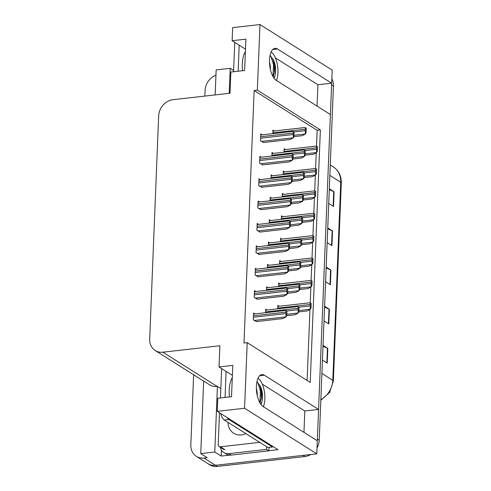 <?xml version="1.0" encoding="UTF-8"?>
<svg xmlns="http://www.w3.org/2000/svg" width="491" height="491" viewBox="0 0 491 491"><rect width="100%" height="100%" fill="white"/><g stroke="black" fill="none" stroke-linecap="round" stroke-linejoin="round"><path stroke-width="0.74" d="M263.87 405.241A16.424 7.199 -96.5 0 1 263.532 406.824M276.636 80.592A16.424 7.199 83.5 0 0 276.967 79.008M259.978 24.55L232.66 27.637L232.133 40.71L245.887 39.157L244.628 70.483L230.874 72.042L230.021 93.241L172.998 99.685A15.399 13.054 -57.7 0 0 158.654 115.925L149.694 339.06A15.399 13.054 -57.7 0 0 155.23 350.531A15.399 13.054 -57.7 0 0 162.859 352.194L219.882 345.744L219.029 366.943L232.783 365.39L231.525 396.716L217.771 398.275L217.249 411.348L244.567 408.254L247.2 342.657L310.22 382.428L320.365 129.919L257.345 90.148L259.978 24.55L332.198 70.127L331.671 83.2L277.483 49.002A16.424 7.199 83.5 0 0 275.009 48.345A16.424 7.199 83.5 0 0 269.498 60.019A16.424 7.199 83.5 0 0 276.224 80.334L330.412 114.532L318.573 409.433L264.385 375.234A16.424 7.199 83.5 0 0 261.906 374.578A16.424 7.199 83.5 0 0 256.394 386.251A16.424 7.199 83.5 0 0 263.121 406.566L317.309 440.765L316.787 453.831L215.481 465.29A15.399 13.054 122.3 0 1 207.853 463.621A15.399 13.054 122.3 0 0 215.481 465.29L303.033 455.39L304.874 456.55L217.323 466.45A15.399 13.054 122.3 0 1 209.694 464.787L196.357 456.366A15.399 13.054 122.3 0 1 190.821 444.901L193.638 374.768M229.671 455.126L221.22 456.084L221.459 450.081M217.249 411.348L277.967 449.664L268.835 450.695M203.661 381.096L200.751 453.604L214.776 452.021L217.415 386.417L220.846 388.584M214.776 452.021L221.22 456.084M229.187 93.333L230.187 68.31L233.618 70.477M155.23 350.531L209.51 384.784A15.399 13.054 -57.7 0 0 217.139 386.448L217.415 386.417M230.187 68.31L216.163 69.9L215.156 94.916M204.827 96.089L205.054 90.565A15.399 13.054 122.3 0 1 215.948 75.178M200.751 453.604L207.19 457.667L203.98 458.029A15.399 13.054 122.3 0 1 196.357 456.366M244.567 408.254L316.787 453.831M318.573 409.433L304.819 410.985L303.96 432.338M317.063 106.105L317.923 84.753L331.671 83.2M219.029 366.943L232.378 375.37M232.133 40.71L245.482 49.137M316.517 146.22L317.155 130.287L254.135 90.51L243.99 343.019L247.2 342.657M254.135 90.51L257.345 90.148M317.155 130.287L320.365 129.919M307.108 380.464L309.956 309.483M310.22 302.892L310.858 287.1M311.122 280.508L311.754 264.723M312.018 258.131L312.657 242.339M312.92 235.748L313.553 219.956M313.817 213.364L314.455 197.572M314.719 190.981L315.351 175.189M315.615 168.603L316.247 152.811M262.182 134.835L260.782 133.951L260.512 140.807L263.741 142.507M261.286 157.218L259.886 156.334L259.61 163.19L262.845 164.89M260.383 179.596L258.99 178.718L258.714 185.567L261.949 187.274M259.487 201.979L258.088 201.095L257.812 207.951L261.046 209.651M258.585 224.362L257.192 223.479L256.916 230.334L260.15 232.034M256.787 269.123L255.394 268.246L255.117 275.095L258.352 276.801M255.891 291.507L254.491 290.623L254.215 297.478L257.45 299.179M254.989 313.89L253.595 313.006L253.319 319.862L256.554 321.562M257.689 246.746L256.29 245.862L256.014 252.718L259.248 254.418M273.419 153.376L272.02 152.498L271.879 156.015M272.517 175.76L271.124 174.882L270.983 178.399M271.621 198.143L270.222 197.259L270.081 200.782M270.719 220.527L269.326 219.643L269.185 223.166M269.823 242.904L268.424 242.026L268.282 245.543M268.921 265.287L267.527 264.41L267.386 267.926M268.025 287.671L266.625 286.787L266.484 290.31M267.122 310.054L265.729 309.17L265.588 312.693M274.316 130.999L272.922 130.115L272.781 133.638M279.256 306.255L277.863 305.371L277.722 308.851M280.158 283.872L278.759 282.994L278.618 286.474M281.957 239.111L280.557 238.227L280.416 241.707M282.853 216.727L281.453 215.844L281.318 219.324M283.749 194.344L282.356 193.466L282.215 196.946M284.651 171.96L283.252 171.083L283.117 174.563M281.055 261.488L279.661 260.611L279.52 264.09M285.547 149.583L284.154 148.699L284.013 152.179M317.923 84.753L275.42 57.932M304.819 410.985L262.317 384.165M331.591 83.206A15.399 13.054 122.3 0 1 331.609 84.814L317.376 439.15A15.399 13.054 122.3 0 1 317.235 440.715M331.855 78.75A15.399 13.054 122.3 0 1 333.45 85.974L319.218 440.31A15.399 13.054 122.3 0 1 317.02 447.964M310.742 454.519A15.399 13.054 122.3 0 1 304.874 456.55M323.029 345.406L327.816 348.426L327.221 363.113L322.44 360.093M327.749 227.916L332.53 230.936L331.941 245.623L327.159 242.603M329.32 188.753L334.107 191.772L333.518 206.459L328.731 203.434M324.6 306.243L329.387 309.262L328.798 323.95L324.011 320.93M326.171 267.079L330.959 270.099L330.369 284.786L325.582 281.766M326.141 267.957L330.584 269.903A4.106 1.221 2.3 0 1 330.959 270.099M324.563 307.12L329.013 309.066A4.106 1.221 2.3 0 1 329.387 309.262M329.283 189.63L333.733 191.576A4.106 1.221 2.3 0 1 334.107 191.772M327.712 228.794L332.155 230.739A4.106 1.221 2.3 0 1 332.53 230.936M322.992 346.284L327.436 348.229A4.106 1.221 2.3 0 1 327.816 348.426M316.37 152.75L316.677 151.05L317.296 151.437L316.37 152.75L313.399 154.284L305.163 155.211M316.394 146.238L316.867 146.379A2.565 1.123 83.5 0 0 316.523 147.803L316.462 149.276A2.565 1.123 83.5 0 0 316.677 151.05M316.867 146.379L317.481 146.772L317.296 151.437M305.138 134.166L305.445 132.466L306.065 132.852L305.138 134.166L302.161 135.7L293.931 136.627M305.163 127.654L305.635 127.795A2.565 1.123 83.5 0 0 305.292 129.219L305.23 130.692A2.565 1.123 83.5 0 0 305.445 132.466M305.635 127.795L306.249 128.188L306.065 132.852M293.004 138.002L293.311 136.302L293.925 136.694L293.004 138.002L290.028 139.536L263.286 142.556M293.029 131.49L293.501 131.637A2.565 1.123 83.5 0 0 293.158 133.055L293.096 134.528A2.565 1.123 83.5 0 0 293.311 136.302M293.501 131.637L294.115 132.024L293.925 136.694M276.451 80.475A16.731 7.334 83.5 0 0 277.949 72.693A16.731 7.334 83.5 0 0 271.124 52.021M269.473 61.848L270.271 65.819L270.437 69.716M273.775 77.836L274.899 75.853A11.6 5.082 83.5 0 0 275.647 71.238A11.6 5.082 83.5 0 0 273.211 59.601C274.598 62.946 275.07 66.862 274.629 71.355L273.094 76.762M270.044 55.428L273.26 59.718M274.899 75.853L274.107 78.296M239.197 45.172L238.153 71.22M234.753 42.367A10.262 4.499 83.5 0 0 234.729 42.895L233.569 71.735M270.78 55.956L273.53 64.8L272.959 76.528M272.886 58.883L274.254 64.714L274.316 73.19M315.474 175.127L315.781 173.433L316.394 173.82L315.474 175.127L312.497 176.662L304.267 177.595M315.498 168.622L315.965 168.763A2.565 1.123 83.5 0 0 315.621 170.187L315.566 171.654A2.565 1.123 83.5 0 0 315.781 173.433M315.965 168.763L316.585 169.156L316.394 173.82M314.571 197.511L314.878 195.817L315.498 196.204L314.571 197.511L311.601 199.045L303.364 199.978L302.438 201.31L302.751 199.61L303.364 200.003L303.555 195.332L302.935 194.945A2.565 1.123 83.5 0 0 302.591 196.369L302.536 197.836A2.565 1.123 83.5 0 0 302.751 199.61M314.596 191.005L315.069 191.146A2.565 1.123 83.5 0 0 314.725 192.57L314.663 194.037A2.565 1.123 83.5 0 0 314.878 195.817M315.069 191.146L315.688 191.533L315.498 196.204M313.675 219.894L313.982 218.194L314.596 218.587L313.675 219.894L310.699 221.429L302.468 222.362M313.7 213.382L314.172 213.53A2.565 1.123 83.5 0 0 313.829 214.954L313.767 216.421A2.565 1.123 83.5 0 0 313.982 218.194M314.172 213.53L314.786 213.916L314.596 218.587M312.773 242.278L313.086 240.578L313.7 240.964L312.773 242.278L309.803 243.812L301.566 244.739M312.798 235.766L313.27 235.907A2.565 1.123 83.5 0 0 312.927 237.331L312.865 238.804A2.565 1.123 83.5 0 0 313.086 240.578M313.27 235.907L313.89 236.3L313.7 240.964M304.236 156.543L304.549 154.849L305.163 155.236L304.236 156.543L301.265 158.077L293.029 159.01M304.26 150.037L304.733 150.178A2.565 1.123 83.5 0 0 304.389 151.602L304.334 153.069A2.565 1.123 83.5 0 0 304.549 154.849M304.733 150.178L305.353 150.571L305.163 155.236M303.34 178.927L303.647 177.233L304.267 177.619L303.34 178.927L300.363 180.461L292.133 181.394M303.364 172.421L303.837 172.562A2.565 1.123 83.5 0 0 303.493 173.986L303.432 175.453A2.565 1.123 83.5 0 0 303.647 177.233M303.837 172.562L304.451 172.949L304.267 177.619M291.231 203.777L299.467 202.844L302.438 201.31M302.468 194.798L302.935 194.945M301.542 223.693L301.848 221.993L302.468 222.38L301.542 223.693L298.565 225.228L290.334 226.155M301.566 217.182L302.039 217.323A2.565 1.123 83.5 0 0 301.695 218.747L301.634 220.22A2.565 1.123 83.5 0 0 301.848 221.993M302.039 217.323L302.652 217.716L302.468 222.38M292.102 160.385L292.415 158.685L293.029 159.072L292.102 160.385L289.131 161.92L262.39 164.939M292.127 153.873L292.599 154.014A2.565 1.123 83.5 0 0 292.255 155.438L292.194 156.905A2.565 1.123 83.5 0 0 292.415 158.685M292.599 154.014L293.219 154.407L293.029 159.072M291.206 182.762L291.513 181.069L292.133 181.455L291.206 182.762L288.229 184.297L261.488 187.323M291.231 176.257L291.703 176.398A2.565 1.123 83.5 0 0 291.359 177.822L291.298 179.289A2.565 1.123 83.5 0 0 291.513 181.069M291.703 176.398L292.317 176.785L292.133 181.455M290.304 205.146L290.617 203.446L291.231 203.839L290.304 205.146L287.333 206.68L260.592 209.706M290.328 198.64L290.801 198.781A2.565 1.123 83.5 0 0 290.457 200.205L290.402 201.672A2.565 1.123 83.5 0 0 290.617 203.446M290.801 198.781L291.421 199.168L291.231 203.839M289.408 227.529L289.715 225.829L290.334 226.222L289.408 227.529L286.431 229.064L259.69 232.09M289.432 221.018L289.905 221.165A2.565 1.123 83.5 0 0 289.561 222.583L289.5 224.056A2.565 1.123 83.5 0 0 289.715 225.829M289.905 221.165L290.519 221.551L290.334 226.222M228.02 422.352A15.651 13.275 -57.7 0 0 233.661 433.228A15.651 13.275 -57.7 0 0 241.412 434.922A15.651 13.275 -57.7 0 0 245.899 433.639M219.489 412.759L218.207 444.613A2.565 2.179 -57.7 0 0 219.133 446.522A2.565 2.179 -57.7 0 0 220.404 446.798L259.714 442.354M263.348 406.708A16.731 7.334 83.5 0 0 264.845 398.925A16.731 7.334 83.5 0 0 258.02 378.254M256.37 388.08L257.167 392.051L257.333 395.949M260.672 404.068L261.795 402.086A11.6 5.082 83.5 0 0 262.544 397.471A11.6 5.082 83.5 0 0 260.107 385.834C261.5 389.179 261.967 393.095 261.525 397.587L259.991 402.994M256.946 381.66L260.162 385.951M261.795 402.086L261.003 404.529M226.093 371.405L225.05 397.452M227.112 417.571A10.262 4.499 83.5 0 0 228.88 419.486L272.487 447.006A10.262 4.499 -96.5 0 1 272.536 446.239M221.65 368.6A10.262 4.499 83.5 0 0 221.625 369.128L220.465 397.968M220.717 413.532A10.262 4.499 83.5 0 0 224.295 420.001L267.908 447.528L272.487 447.006M231.249 455.096L228.947 453.641A10.262 8.703 122.3 0 1 223.865 452.53L226.167 453.985A10.262 8.703 -57.7 0 0 231.249 455.096L268.841 450.842A10.262 8.703 122.3 0 1 269.283 447.369M223.865 452.53A10.262 8.703 122.3 0 1 220.367 447.301M268.841 450.842L266.539 449.394A10.262 8.703 122.3 0 1 266.76 446.804M228.947 453.641L266.539 449.394M257.677 382.188L260.426 391.032L259.856 402.761M259.782 385.116L261.157 390.946L261.212 399.422M311.877 264.655L312.184 262.961L312.804 263.348L311.877 264.655L308.9 266.19L300.67 267.122L299.743 268.454L300.05 266.76L300.67 267.147L300.854 262.476L300.24 262.09A2.565 1.123 83.5 0 0 299.897 263.514L299.835 264.98A2.565 1.123 83.5 0 0 300.05 266.76M311.902 258.149L312.374 258.291A2.565 1.123 83.5 0 0 312.031 259.714L311.969 261.181A2.565 1.123 83.5 0 0 312.184 262.961M312.374 258.291L312.988 258.683L312.804 263.348M310.975 287.039L311.288 285.345L311.902 285.731L310.975 287.039L308.004 288.573L299.768 289.506M310.999 280.533L311.472 280.674A2.565 1.123 83.5 0 0 311.128 282.098L311.073 283.565A2.565 1.123 83.5 0 0 311.288 285.345M311.472 280.674L312.092 281.061L311.902 285.731M310.079 309.422L310.386 307.722L311.006 308.115L310.079 309.422L307.102 310.956L298.872 311.889M310.103 302.91L310.576 303.057A2.565 1.123 83.5 0 0 310.232 304.481L310.171 305.948A2.565 1.123 83.5 0 0 310.386 307.722M310.576 303.057L311.19 303.444L311.006 308.115M300.639 246.071L300.952 244.377L301.566 244.764L300.639 246.071L297.669 247.605L289.438 248.538M300.67 239.565L301.136 239.706A2.565 1.123 83.5 0 0 300.793 241.13L300.738 242.597A2.565 1.123 83.5 0 0 300.952 244.377M301.136 239.706L301.756 240.099L301.566 244.764M288.536 270.922L296.767 269.989L299.743 268.454M299.768 261.949L300.24 262.09M298.841 290.838L299.154 289.138L299.768 289.53L298.841 290.838L295.87 292.372L287.64 293.305M298.872 284.326L299.338 284.473A2.565 1.123 83.5 0 0 298.994 285.897L298.939 287.364A2.565 1.123 83.5 0 0 299.154 289.138M299.338 284.473L299.958 284.86L299.768 289.53M297.945 313.221L298.252 311.521L298.872 311.914L297.945 313.221L294.968 314.756L286.738 315.682M297.969 306.709L298.442 306.85A2.565 1.123 83.5 0 0 298.098 308.274L298.037 309.747A2.565 1.123 83.5 0 0 298.252 311.521M298.442 306.85L299.056 307.243L298.872 311.914M288.505 249.913L288.818 248.213L289.432 248.599L288.505 249.913L285.535 251.447L258.794 254.467M288.536 243.401L289.003 243.542A2.565 1.123 83.5 0 0 288.659 244.966L288.604 246.439A2.565 1.123 83.5 0 0 288.818 248.213M289.003 243.542L289.622 243.935L289.432 248.599M287.609 272.29L287.916 270.596L288.536 270.983L287.609 272.29L284.633 273.825L257.892 276.85M287.634 265.784L288.107 265.926A2.565 1.123 83.5 0 0 287.763 267.35L287.701 268.816A2.565 1.123 83.5 0 0 287.916 270.596M288.107 265.926L288.72 266.318L288.536 270.983M286.707 294.674L287.02 292.974L287.634 293.366L286.707 294.674L283.737 296.208L256.996 299.234M286.738 288.168L287.204 288.309A2.565 1.123 83.5 0 0 286.861 289.733L286.805 291.2A2.565 1.123 83.5 0 0 287.02 292.974M287.204 288.309L287.824 288.696L287.634 293.366M285.811 317.057L286.118 315.357L286.738 315.75L285.811 317.057L282.834 318.591L256.093 321.617M285.836 310.545L286.308 310.693A2.565 1.123 83.5 0 0 285.965 312.116L285.903 313.583A2.565 1.123 83.5 0 0 286.118 315.357M286.308 310.693L286.922 311.079L286.738 315.75M272.744 49.536L277.483 49.002M203.98 458.029L217.323 466.45M162.859 352.194L217.139 386.448M259.641 375.768L264.385 375.234M329.86 175.385L340.76 182.265A5.131 1.528 2.3 0 1 341.306 182.99L333.352 381.065A5.131 1.528 -177.7 0 0 332.806 380.341L340.76 182.265A20.53 17.412 -57.7 0 0 333.383 166.977C338.765 170.635 341.405 175.974 341.306 182.99M320.85 399.662A20.53 17.412 -57.7 0 0 332.806 380.341L321.9 373.455M333.45 85.974L331.609 84.814M319.218 440.31L317.376 439.15M329.995 284.547L330.584 269.903M331.566 245.383L332.155 230.739M333.143 206.22L333.733 191.576M328.424 323.71L329.013 309.066M326.853 362.874L327.436 348.229M305.218 153.836L316.143 152.603M305.298 150.534L316.462 149.276M284.043 151.48L316.523 147.803M293.986 135.252L304.905 134.018M294.011 131.956L305.23 130.692M272.806 132.895L305.292 129.219M261.445 141.396L292.771 137.854M260.617 138.198L293.096 134.528M260.672 136.731L293.158 133.055M242.548 70.722A21.862 9.581 -96.5 0 1 242.315 63.848A21.862 9.581 -96.5 0 1 245.39 51.487M235.459 42.809L234.729 42.895M304.322 176.22L315.24 174.986M304.402 172.918L315.566 171.654M283.141 173.863L315.621 170.187M303.42 198.603L314.344 197.37M303.499 195.301L314.663 194.037M282.245 196.24L314.725 192.57M302.524 220.987L313.442 219.747M302.603 217.685L313.767 216.421M281.343 218.624L313.829 214.954M301.621 243.364L312.546 242.131M301.701 240.062L312.865 238.804M280.447 241.007L312.927 237.331M293.084 157.636L304.009 156.402M293.115 154.34L304.334 153.069M271.91 155.273L304.389 151.602M292.188 180.019L303.107 178.785M292.213 176.723L303.432 175.453M271.007 177.656L303.493 173.986M291.286 202.396L302.21 201.163M291.316 199.107L302.536 197.836M270.111 200.04L302.591 196.369M290.39 224.78L301.308 223.546M290.414 221.484L301.634 220.22M269.209 222.423L301.695 218.747M260.549 163.779L291.875 160.238M259.714 160.582L292.194 156.905M259.776 159.115L292.255 155.438M259.647 186.163L290.973 182.621M258.818 182.965L291.298 179.289M258.874 181.492L291.359 177.822M258.751 208.546L290.077 204.999M257.916 205.342L290.402 201.672M257.978 203.875L290.457 200.205M257.855 230.923L289.174 227.382M257.02 227.726L289.5 224.056M257.075 226.259L289.561 222.583M220.404 446.798L225.001 449.701M229.45 396.955A21.862 9.581 -96.5 0 1 229.211 390.081A21.862 9.581 -96.5 0 1 232.286 377.72M222.355 369.042L221.625 369.128M224.295 420.001L228.88 419.486M300.725 265.748L311.644 264.514M300.805 262.446L311.969 261.181M279.545 263.391L312.031 259.714M299.823 288.131L310.748 286.897M299.903 284.829L311.073 283.565M278.649 285.768L311.128 282.098M298.927 310.515L309.846 309.275M299.007 307.213L310.171 305.948M277.746 308.152L310.232 304.481M289.494 247.163L300.412 245.93M289.518 243.867L300.738 242.597M268.313 244.806L300.793 241.13M288.591 269.547L299.51 268.313M288.616 266.251L299.835 264.98M267.417 267.184L299.897 263.514M287.695 291.93L298.614 290.69M287.72 288.634L298.939 287.364M266.515 289.567L298.994 285.897M286.793 314.308L297.718 313.074M286.818 311.012L298.037 309.747M265.619 311.951L298.098 308.274M256.953 253.307L288.278 249.766M256.118 250.109L288.604 246.439M256.179 248.642L288.659 244.966M256.057 275.69L287.376 272.149M255.222 272.493L287.701 268.816M255.277 271.02L287.763 267.35M255.154 298.074L286.48 294.526M254.32 294.87L286.805 291.2M254.381 293.403L286.861 289.733M254.258 320.451L285.578 316.91M253.424 317.254L285.903 313.583M253.485 315.787L285.965 312.116M333.352 381.065L329.676 392.389L320.826 400.318M333.383 166.977L330.271 165.019M284.111 149.743L316.235 146.109M272.879 131.158L304.997 127.525M260.746 134.994L292.863 131.361M283.215 172.126L315.332 168.493M282.313 194.51L314.436 190.876M281.417 216.887L313.534 213.26M280.514 239.27L312.638 235.637M271.977 153.542L304.101 149.908M271.081 175.925L303.205 172.292M270.179 198.303L302.303 194.675M269.283 220.686L301.406 217.053M259.843 157.378L291.967 153.744M258.947 179.761L291.065 176.128M258.045 202.145L290.169 198.511M257.149 224.522L289.273 220.889M219.133 446.522L223.73 449.425M279.618 261.654L311.736 258.02M278.716 284.037L310.84 280.404M277.82 306.415L309.944 302.787M268.381 243.07L300.504 239.436M267.485 265.453L299.608 261.82M266.582 287.83L298.706 284.203M265.686 310.214L297.81 306.58M256.247 246.905L288.37 243.272M255.351 269.289L287.474 265.656M254.448 291.672L286.572 288.039M253.552 314.05L285.676 310.422"/></g></svg>
